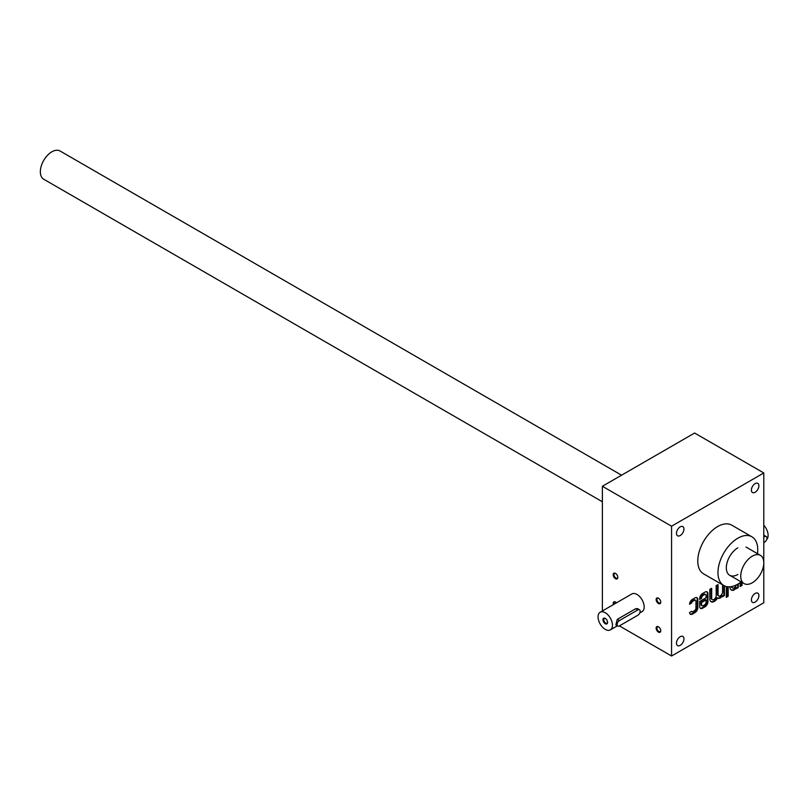 <?xml version="1.0" encoding="UTF-8"?>
<svg xmlns="http://www.w3.org/2000/svg" width="807" height="807" viewBox="0 0 807 807"><rect width="100%" height="100%" fill="white"/><g stroke="black" fill="none" stroke-linecap="round" stroke-linejoin="round"><path stroke-width="1.21" d="M600.176 612.241A10.188 5.881 -120 0 0 598.612 620.401A10.188 5.881 -120 0 0 605.27 629.379A10.188 5.881 -120 0 0 610.364 629.884A10.188 5.881 -120 0 0 610.364 618.122A10.188 5.881 -120 0 0 600.176 612.241L631.881 593.932A10.188 5.881 60 0 1 636.975 594.436A10.188 5.881 60 0 1 643.633 603.414A10.188 5.881 60 0 1 642.069 611.585L639.769 612.906M690.156 614.056A4.075 2.35 120 0 0 691.881 613.723L694.363 612.291A4.075 2.35 120 0 0 697.238 607.298L697.238 599.248A4.075 2.35 120 0 0 696.663 597.583M689.652 603.545L691.538 603.122A2.038 1.18 120 0 1 692.89 601.255L694.504 600.327A2.038 1.18 120 0 1 695.523 600.226L694.948 599.894A2.038 1.18 120 0 0 693.929 599.994L694.504 600.327M693.929 599.994L692.315 600.922A2.038 1.18 120 0 0 690.963 602.789M691.881 613.723L692.456 614.056A4.075 2.35 120 0 1 690.419 614.258A4.075 2.35 120 0 1 689.571 612.473L691.538 611.343A2.038 1.18 120 0 0 691.871 611.746L691.357 611.444A2.038 1.18 120 0 0 691.629 611.504M602.385 486.268L671.565 526.214L763.795 472.963L694.615 433.026L602.385 486.268L602.385 610.96M763.795 472.963L763.795 602.758L671.565 656.01L619.393 625.889L637.843 615.237A3.258 1.886 120 0 0 639.971 612.362A3.258 1.886 120 0 0 639.467 609.749A3.258 1.886 120 0 0 637.843 609.91L619.393 620.563A3.258 1.886 120 0 0 617.264 623.438A3.258 1.886 120 0 0 617.759 626.05A3.258 1.886 120 0 0 619.393 625.889M613.421 604.594A3.258 1.886 60 0 1 615.509 602.012L615.509 602.012A3.258 1.886 60 0 1 616.477 602.819M658.441 598.179L658.441 598.179A3.258 1.886 60 0 1 660.751 602.173A3.258 1.886 60 0 1 658.441 603.505A3.258 1.886 60 0 1 656.131 599.51A3.258 1.886 60 0 1 658.441 598.179M615.509 573.394L615.509 573.394A3.258 1.886 60 0 1 617.809 577.388A3.258 1.886 60 0 1 615.509 578.72A3.258 1.886 60 0 1 613.199 574.725A3.258 1.886 60 0 1 615.509 573.394M658.441 626.797L658.441 626.797A3.258 1.886 60 0 1 660.751 630.792A3.258 1.886 60 0 1 658.441 632.123A3.258 1.886 60 0 1 656.131 628.128A3.258 1.886 60 0 1 658.441 626.797L658.835 627.029M671.565 526.214L671.565 656.01M692.456 614.056L694.938 612.624A4.075 2.35 120 0 0 697.823 607.631L697.823 599.581A4.075 2.35 120 0 0 696.976 597.715A4.075 2.35 120 0 0 694.938 597.916L692.456 599.349A4.075 2.35 120 0 0 689.571 604.251L691.538 603.122M691.871 611.746A2.038 1.18 120 0 0 692.89 611.645L694.504 610.707A2.038 1.18 120 0 0 695.947 608.216L695.947 601.165A2.038 1.18 120 0 0 695.523 600.226M705.56 594.537A2.441 1.412 120 0 1 706.064 595.657L706.064 597.765L699.689 601.447L699.689 606.551A4.075 2.35 120 0 0 700.537 608.417A4.075 2.35 120 0 0 702.574 608.216L705.056 606.783A4.075 2.35 120 0 0 707.931 601.79L707.931 593.74A4.075 2.35 120 0 0 707.093 591.874A4.075 2.35 120 0 0 705.056 592.076L702.574 593.508A4.075 2.35 120 0 0 699.689 598.501L699.689 599.5L701.565 598.249A2.441 1.412 120 0 1 703.29 595.253L704.329 594.658A2.441 1.412 120 0 1 705.56 594.537L704.975 594.204A2.441 1.412 120 0 0 703.754 594.325L704.329 594.658M711.683 598.199A3.178 1.836 120 0 0 712.339 599.651L711.764 599.319A3.178 1.836 120 0 1 711.108 597.866L711.683 598.199L711.683 588.242L709.807 589.332L709.807 598.844A6.355 3.672 120 0 0 711.128 601.76A6.355 3.672 120 0 0 717.494 598.078L717.494 598.078A6.355 3.672 120 0 0 720.298 597.967A6.355 3.672 120 0 0 722.547 595.707L722.547 596.686L724.424 595.606L724.424 585.842M712.339 599.651A3.178 1.836 120 0 0 714.79 598.804A3.178 1.836 120 0 0 716.182 595.606L716.182 585.65L718.048 584.571L718.048 594.517A3.178 1.836 120 0 0 718.714 595.98A3.178 1.836 120 0 0 721.165 595.122A3.178 1.836 120 0 0 722.547 591.924L722.547 584.793M728.166 596.272L728.166 594.103L726.3 595.183L726.3 597.351L728.166 596.272L727.591 594.436M726.3 586.518L726.3 594.517L728.166 593.438L728.166 586.8M730.042 586.78L730.042 587.163A6.355 3.672 120 0 0 731.364 590.078A6.355 3.672 120 0 0 734.168 589.957A6.355 3.672 120 0 0 736.408 587.708L736.408 588.676L738.284 587.597L738.284 583.865M731.919 586.518L731.919 586.518A3.178 1.836 120 0 0 732.574 587.97A3.178 1.836 120 0 0 736.256 584.974M740.16 582.634L740.16 586.518L742.037 585.438L742.037 582.392M676.458 533.366A5.296 3.057 120 0 0 677.557 535.787A5.296 3.057 120 0 0 682.853 532.731A5.296 3.057 120 0 0 682.853 526.618A5.296 3.057 120 0 0 678.778 528.03A5.296 3.057 120 0 0 676.458 533.366M751.398 490.101A5.296 3.057 120 0 0 752.497 492.522A5.296 3.057 120 0 0 757.793 489.466A5.296 3.057 120 0 0 757.793 483.353A5.296 3.057 120 0 0 753.708 484.765A5.296 3.057 120 0 0 751.398 490.101M751.398 599.934A5.296 3.057 120 0 0 752.497 602.355A5.296 3.057 120 0 0 757.793 599.298A5.296 3.057 120 0 0 757.793 593.175A5.296 3.057 120 0 0 753.708 594.598A5.296 3.057 120 0 0 751.398 599.934M676.458 643.199A5.296 3.057 120 0 0 677.557 645.62A5.296 3.057 120 0 0 682.853 642.564A5.296 3.057 120 0 0 682.853 636.441A5.296 3.057 120 0 0 678.778 637.863A5.296 3.057 120 0 0 676.458 643.199M723.788 585.509L703.613 573.868A28.124 16.241 -60 0 1 703.613 541.386A28.124 16.241 -60 0 1 731.737 525.155L751.912 536.796A28.124 16.241 120 0 0 730.244 544.332A28.124 16.241 120 0 0 717.968 572.637A28.124 16.241 120 0 0 723.788 585.509A28.124 16.241 120 0 0 737.85 584.117A28.124 16.241 120 0 0 741.159 581.887M757.46 553.652A28.124 16.241 120 0 0 751.912 536.796M737.85 574.473A16.301 9.412 -60 0 1 726.32 567.815A16.301 9.412 -60 0 1 737.85 547.842M660.741 630.549A2.714 1.564 60 0 1 660.187 631.588A2.714 1.564 60 0 1 657.473 630.015A2.714 1.564 60 0 1 657.473 626.888A2.714 1.564 60 0 1 658.643 626.928M617.809 577.146A2.714 1.564 60 0 1 617.254 578.175A2.714 1.564 60 0 1 614.541 576.612A2.714 1.564 60 0 1 614.541 573.484A2.714 1.564 60 0 1 615.711 573.515M660.741 601.931A2.714 1.564 60 0 1 660.187 602.96A2.714 1.564 60 0 1 657.473 601.397A2.714 1.564 60 0 1 657.473 598.269A2.714 1.564 60 0 1 658.643 598.31M614.107 604.191A2.714 1.564 60 0 1 614.541 602.103A2.714 1.564 60 0 1 615.711 602.143M740.16 585.852L742.037 585.438M741.451 585.105L741.451 582.059M736.408 588.01L738.284 587.597M737.709 587.264L737.709 584.207M731.374 586.608A3.178 1.836 120 0 0 731.999 587.637A3.178 1.836 120 0 0 732.312 587.758M731.081 589.887A6.355 3.672 120 0 0 733.583 589.624L734.168 589.957M733.583 589.624A6.355 3.672 120 0 0 735.833 587.375L736.408 587.708M726.3 593.851L728.166 593.438M727.591 593.105L727.591 586.75M726.3 596.686L727.591 595.939M722.547 596.02L724.424 595.606M723.849 595.273L723.849 585.549M717.473 584.904L717.473 594.184A3.178 1.836 120 0 0 718.129 595.647A3.178 1.836 120 0 0 718.452 595.768M711.108 597.866L711.108 588.575M710.846 601.568A6.355 3.672 120 0 0 716.919 597.745L717.494 598.078M716.929 597.755A6.355 3.672 120 0 0 719.723 597.634L720.298 597.967M719.723 597.634A6.355 3.672 120 0 0 721.972 595.374L722.547 595.707M700.264 608.216A4.075 2.35 120 0 0 701.999 607.883L704.481 606.45A4.075 2.35 120 0 0 707.356 601.457L707.356 593.407A4.075 2.35 120 0 0 706.781 591.743M699.689 598.834L701.565 598.411M700.99 598.078L701.565 598.249M703.754 594.325L702.715 594.92A2.441 1.412 120 0 0 700.99 597.916M706.064 602.042L706.064 599.924L701.565 602.526L701.565 604.635A2.441 1.412 120 0 0 702.07 605.754A2.441 1.412 120 0 0 703.29 605.633L704.329 605.038A2.441 1.412 120 0 0 706.064 602.042M701.565 602.526L700.99 602.193L705.489 599.601L706.064 599.924M700.99 602.193L700.99 604.302A2.441 1.412 120 0 0 701.495 605.421A2.441 1.412 120 0 0 701.818 605.532M763.795 542.516L764.663 542.022A3.258 1.886 120 0 0 766.791 539.147A3.258 1.886 120 0 0 766.287 536.534A3.258 1.886 120 0 0 764.663 536.695L763.795 537.19M763.795 525.246A10.188 5.881 60 0 1 766.65 539.55M766.287 536.534L763.795 535.223M605.472 618.525A2.714 1.564 -120 0 0 604.302 618.495A2.714 1.564 -120 0 0 603.888 620.664A2.714 1.564 -120 0 0 605.664 623.044A2.714 1.564 -120 0 0 607.015 623.186A2.714 1.564 -120 0 0 607.57 622.157M639.467 609.749L637.55 608.649L635.734 608.7L617.284 619.342L615.842 624.941L617.759 626.05M605.27 623.72A3.258 1.886 -120 0 0 607.58 622.389A3.258 1.886 -120 0 0 605.27 618.404A3.258 1.886 -120 0 0 602.96 619.736A3.258 1.886 -120 0 0 605.27 623.72M602.385 501.772L43.729 179.235A16.301 9.412 -60 0 1 43.729 160.401A16.301 9.412 -60 0 1 60.031 150.99L621.572 475.192M752.265 582.785A16.301 9.412 -60 0 1 744.115 583.592A16.301 9.412 -60 0 1 744.115 564.769A16.301 9.412 -60 0 1 760.416 555.357A16.301 9.412 -60 0 1 762.918 568.421A16.301 9.412 -60 0 1 752.265 582.785M717.473 594.184L718.048 594.517M704.481 606.45L705.056 606.783M707.356 601.457L707.931 601.79M707.356 593.407L707.931 593.74M702.715 594.92L703.29 595.253M701.999 607.883L702.574 608.216M700.99 604.302L701.565 604.635M694.363 612.291L694.938 612.624M697.238 607.298L697.823 607.631M697.238 599.248L697.823 599.581M692.315 600.922L692.89 601.255M764.663 536.695L763.795 536.191M637.843 609.91L635.734 608.7M619.393 620.563L617.284 619.342M732.574 587.97L731.999 587.637M718.714 595.98L718.129 595.647M702.07 605.754L701.495 605.421M610.364 629.884L617.385 625.828M729.699 575.28L744.115 583.592M746.001 547.035L760.416 555.357"/></g></svg>
